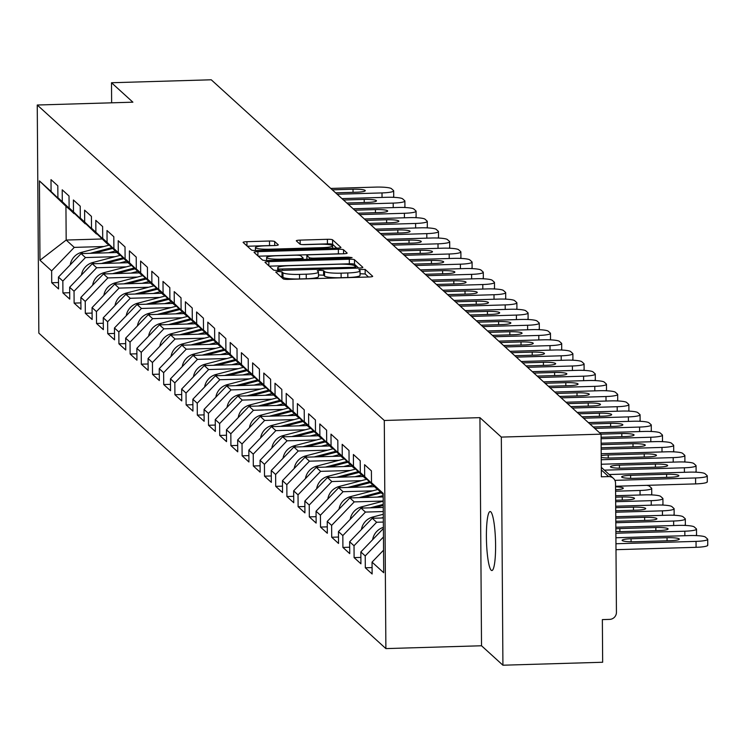 <?xml version="1.0" encoding="UTF-8"?>
<svg xmlns="http://www.w3.org/2000/svg" width="745" height="745" viewBox="0 0 745 745"><rect width="100%" height="100%" fill="white"/><g stroke="black" fill="none" stroke-linecap="round" stroke-linejoin="round"><path stroke-width="1.12" d="M278.369 271.525L275.734 272.065L283.221 278.872A4.526 0.652 -0.4 0 0 288.399 279.384L368.868 277A4.526 0.652 -0.4 0 0 372.686 276.33A4.526 0.652 -0.4 0 0 372.63 276.227L365.143 269.42L358.848 269.541L359.854 270.491A14.481 2.086 -0.4 0 1 360.031 270.808A14.481 2.086 -0.4 0 1 347.803 272.959L341.098 273.164A14.481 2.086 -0.4 0 1 324.541 271.534L323.572 270.649L319.95 270.295L317.277 270.77L318.283 271.72A14.481 2.086 -0.4 0 1 318.46 272.037A14.481 2.086 -0.4 0 1 306.232 274.188L299.527 274.393A14.481 2.086 -0.4 0 1 282.96 272.763L281.992 271.878L278.369 271.525M368.505 277.01L365.18 273.983L360.058 273.732M360.031 270.808L360.068 275.371A14.481 2.086 -0.4 0 1 347.84 277.522L341.135 277.717A14.481 2.086 -0.4 0 1 324.569 276.097L323.6 275.212L318.478 274.97M490.787 511.843A29.511 4.517 88.3 0 1 495.565 543.068A29.511 4.517 88.3 0 1 491.868 570.53A29.511 4.517 88.3 0 1 491.197 570.242A29.511 4.517 88.3 0 1 486.429 539.007A29.511 4.517 88.3 0 1 490.126 511.545A29.511 4.517 88.3 0 1 490.787 511.843M274.681 241.529A4.526 0.652 -0.4 0 0 269.504 241.017L246.93 241.687A4.526 0.652 -0.4 0 0 243.112 242.358A4.526 0.652 -0.4 0 0 243.159 242.46L251.475 250.013A4.526 0.652 -0.4 0 0 256.653 250.525L337.122 248.141A4.526 0.652 -0.4 0 0 340.94 247.47A4.526 0.652 -0.4 0 0 340.884 247.368L332.577 239.815A4.526 0.652 -0.4 0 0 327.4 239.303L300.133 240.113A4.526 0.652 -0.4 0 0 296.305 240.784A4.526 0.652 -0.4 0 0 296.361 240.886L299.918 244.118A4.526 0.652 -0.4 0 0 305.096 244.63L318.618 244.23A12.106 1.751 -0.4 0 1 332.615 245.859A12.106 1.751 -0.4 0 1 322.389 247.657L269.411 249.221A12.106 1.751 -0.4 0 1 255.423 247.591A12.106 1.751 -0.4 0 1 265.648 245.794L274.477 245.533A4.526 0.652 -0.4 0 0 278.295 244.863A4.526 0.652 -0.4 0 0 278.239 244.76L274.681 241.529L274.709 245.524M479.929 417.647L481.521 645.766L502.922 665.211L501.329 437.091L479.929 417.647L384.29 420.478L37.25 105.017L132.889 102.186L111.499 82.742L211.245 79.79L601.066 434.139L601.364 476.8L608.656 476.586L601.317 469.918M501.329 437.091L621.805 433.553A10.607 1.527 179.6 0 1 634.06 434.978A10.607 1.527 179.6 0 1 625.111 436.551L601.094 437.268M268.843 261.607A4.526 0.652 -0.4 0 0 265.024 262.277A4.526 0.652 -0.4 0 0 265.08 262.38L273.396 269.941A4.526 0.652 -0.4 0 0 278.565 270.444L359.034 268.06A4.526 0.652 -0.4 0 0 362.862 267.39A4.526 0.652 -0.4 0 0 362.806 267.287L354.49 259.735A4.526 0.652 -0.4 0 0 349.312 259.223L268.843 261.607L268.871 265.825M262.436 259.977L254.119 252.415A4.526 0.652 -0.4 0 1 254.064 252.322A4.526 0.652 -0.4 0 1 257.891 251.642L338.36 249.268A4.526 0.652 -0.4 0 1 343.529 249.771L347.086 253.011A4.526 0.652 -0.4 0 1 347.142 253.104A4.526 0.652 -0.4 0 1 343.324 253.784L310.693 254.743A4.526 0.652 -0.4 0 0 306.865 255.414A4.526 0.652 -0.4 0 0 306.921 255.516L309.287 257.668A4.526 0.652 -0.4 0 0 314.455 258.17L348.437 257.165L352.096 257.593L349.424 258.068L267.613 260.489A4.526 0.652 -0.4 0 1 262.436 259.977M384.29 420.478L385.882 648.597L38.842 333.136L37.25 105.017M58.501 282.532L51.722 282.737L58.548 288.939L58.464 277.075L81.075 253.589L116.816 252.527M51.722 282.737L51.638 270.873L39.979 260.266L39.42 180.886L51.088 191.484L51.005 179.629L57.821 185.822L57.905 197.686L62.282 201.672L62.207 189.807L69.024 196.01L69.108 207.864L73.485 211.85L73.401 199.986L80.227 206.188L80.302 218.052L84.688 222.029L84.604 210.165L91.421 216.367L91.505 228.231L95.882 232.207L95.798 220.343L102.624 226.545L102.708 238.409L107.084 242.386L107.001 230.531L113.817 236.724L113.901 248.588L118.287 252.574L118.204 240.71L125.02 246.912L125.104 258.766L129.481 262.752L129.397 250.888L136.223 257.09L136.307 268.954L140.684 272.931L140.6 261.067L147.417 267.269L147.501 279.133L151.878 283.109L151.803 271.245L158.62 277.447L158.704 289.311L163.081 293.288L162.997 281.433L169.813 287.626L169.897 299.49L174.283 303.476L174.2 291.612L181.016 297.814L181.1 309.669L185.477 313.654L185.393 301.79L192.219 307.992L192.303 319.856L196.68 323.833L196.596 311.969L203.413 318.171L203.497 330.035L207.883 334.011L207.799 322.147L214.616 328.349L214.7 340.214L219.077 344.19L218.993 332.335L225.819 338.528L225.903 350.392L230.28 354.378L230.196 342.514L237.012 348.716L237.096 360.571L241.473 364.556L241.389 352.692L248.215 358.894L248.299 370.759L252.676 374.735L252.592 362.871L259.409 369.073L259.493 380.937L263.879 384.914L263.795 373.049L270.612 379.252L270.696 391.116L275.073 395.092L274.989 383.237L281.815 389.43L281.899 401.294L286.276 405.28L286.192 393.416L293.008 399.609L293.092 411.473L297.478 415.459L297.395 403.594L304.211 409.797L304.295 421.651L308.672 425.637L308.588 413.773L315.414 419.975L315.489 431.839L319.875 435.816L319.791 423.952L326.608 430.154L326.692 442.018L331.069 445.994L330.985 434.139L337.811 440.332L337.895 452.196L342.272 456.182L342.188 444.318L349.005 450.511L349.088 462.375L353.475 466.361L353.391 454.497L360.208 460.699L360.291 472.553L364.668 476.539L364.584 464.675L371.41 470.877L371.494 482.741L383.154 493.339L383.712 572.728L372.044 562.121L383.554 550.173M372.081 567.588L365.311 567.783L372.128 573.985L372.044 562.121M365.311 567.783L365.227 555.928L360.85 551.943L383.405 528.512M360.887 557.409L354.108 557.605L360.925 563.807L360.85 551.943M354.108 557.605L354.024 545.74L349.647 541.764L372.258 518.278L383.33 517.952M349.684 547.221L342.905 547.426L349.731 553.628L349.647 541.764M342.905 547.426L342.83 535.562L338.444 531.585L361.055 508.099L383.256 507.438M338.481 537.043L331.711 537.247L338.528 543.45L338.444 531.585M331.711 537.247L331.627 525.383L327.251 521.407L349.861 497.921L383.181 496.934M327.288 526.864L320.508 527.069L327.334 533.262L327.251 521.407M320.508 527.069L320.424 515.205L316.048 511.219L338.658 487.733L374.4 486.681M316.085 516.685L309.315 516.881L316.131 523.083L316.048 511.219M309.315 516.881L309.231 505.026L304.845 501.04L327.465 477.554L363.206 476.502M304.882 506.507L298.112 506.702L304.928 512.905L304.845 501.04M298.112 506.702L298.028 494.838L293.651 490.862L316.262 467.376L352.003 466.314M293.688 496.319L286.909 496.524L293.735 502.726L293.651 490.862M286.909 496.524L286.825 484.66L282.448 480.683L305.059 457.197L340.8 456.136M282.485 486.14L275.715 486.345L282.532 492.547L282.448 480.683M275.715 486.345L275.631 474.481L271.255 470.505L293.865 447.019L329.607 445.957M271.292 475.962L264.512 476.167L271.329 482.36L271.255 470.505M264.512 476.167L264.428 464.303L260.052 460.317L282.662 436.831L318.404 435.778M260.089 465.783L253.309 465.979L260.135 472.181L260.052 460.317M253.309 465.979L253.235 454.124L248.849 450.138L271.469 426.652L307.21 425.6M248.886 455.605L242.116 455.8L248.932 462.002L248.849 450.138M242.116 455.8L242.032 443.936L237.655 439.96L260.266 416.474L296.007 415.412M237.692 445.426L230.913 445.622L237.739 451.824L237.655 439.96M230.913 445.622L230.829 433.758L226.452 429.781L249.063 406.295L284.804 405.233M226.489 435.238L219.719 435.443L226.536 441.645L226.452 429.781M219.719 435.443L219.635 423.579L215.249 419.603L237.869 396.117L273.611 395.055M215.286 425.06L208.516 425.265L215.333 431.457L215.249 419.603M208.516 425.265L208.432 413.401L204.055 409.415L226.666 385.929L262.408 384.876M204.093 414.881L197.313 415.077L204.139 421.279L204.055 409.415M197.313 415.077L197.229 403.222L192.853 399.236L215.463 375.75L251.205 374.698M192.89 404.703L186.12 404.898L192.936 411.1L192.853 399.236M186.12 404.898L186.036 393.034L181.659 389.058L204.27 365.572L240.011 364.51M181.696 394.524L174.917 394.72L181.733 400.922L181.659 389.058M174.917 394.72L174.833 382.856L170.456 378.879L193.067 355.393L228.808 354.331M170.493 384.336L163.714 384.541L170.54 390.743L170.456 378.879M163.714 384.541L163.639 372.677L159.253 368.701L181.873 345.214L217.615 344.153M159.29 374.158L152.52 374.363L159.337 380.555L159.253 368.701M152.52 374.363L152.436 362.498L148.059 358.513L170.67 335.026L206.412 333.974M148.097 363.979L141.317 364.175L148.143 370.377L148.059 358.513M141.317 364.175L141.233 352.32L136.857 348.334L159.467 324.848L195.209 323.796M136.894 353.8L130.124 353.996L136.94 360.198L136.857 348.334M130.124 353.996L130.04 342.132L125.654 338.156L148.274 314.669L184.015 313.608M125.7 343.622L118.921 343.817L125.737 350.02L125.654 338.156M118.921 343.817L118.837 331.953L114.46 327.977L137.071 304.491L172.812 303.429M114.497 333.434L107.718 333.639L114.544 339.841L114.46 327.977M107.718 333.639L107.634 321.775L103.257 317.798L125.868 294.312L161.609 293.251M103.294 323.255L96.524 323.46L103.341 329.653L103.257 317.798M96.524 323.46L96.44 311.596L92.063 307.611L114.674 284.124L150.416 283.072M92.101 313.077L85.321 313.282L92.138 319.475L92.063 307.611M85.321 313.282L85.237 301.418L80.86 297.432L103.471 273.946L139.213 272.894M80.898 302.898L74.118 303.094L80.944 309.296L80.86 297.432M74.118 303.094L74.044 291.239L69.657 287.253L92.278 263.767L128.019 262.715M69.695 292.72L62.925 292.915L69.741 299.118L69.657 287.253M62.925 292.915L62.841 281.051L58.464 277.075M85.6 223.798L57.905 197.686M81.075 253.589L85.452 257.565L115.056 256.69M85.219 223.807L62.282 201.672M62.841 281.051L85.452 257.565M96.803 233.977L69.108 207.864M92.278 263.767L96.654 267.753L126.25 266.868M96.412 233.986L73.485 211.85M74.044 291.239L96.654 267.753M108.006 244.155L80.302 218.052M103.471 273.946L107.848 277.932L137.452 277.056M107.615 244.164L84.688 222.029M85.237 301.418L107.848 277.932M119.2 254.334L91.505 228.231M114.674 284.124L119.051 288.11L148.646 287.235M118.818 254.352L95.882 232.207M96.44 311.596L119.051 288.11M130.403 264.512L102.708 238.409M125.868 294.312L130.254 298.289L159.849 297.413M130.012 264.531L107.084 242.386M107.634 321.775L130.254 298.289M141.597 274.7L113.901 248.588M137.071 304.491L141.448 308.467L171.052 307.592M141.215 274.709L118.287 252.574M118.837 331.953L141.448 308.467M152.8 284.879L125.104 258.766M148.274 314.669L152.65 318.655L182.246 317.77M152.418 284.888L129.481 262.752M130.04 342.132L152.65 318.655M164.002 295.057L136.307 268.954M159.467 324.848L163.853 328.834L193.449 327.958M163.611 295.067L140.684 272.931M141.233 352.32L163.853 328.834M175.196 305.236L147.501 279.133M170.67 335.026L175.047 339.012L204.651 338.137M174.814 305.245L151.878 283.109M152.436 362.498L175.047 339.012M186.399 315.414L158.704 289.311M181.873 345.214L186.25 349.191L215.845 348.315M186.008 315.433L163.081 293.288M163.639 372.677L186.25 349.191M197.602 325.602L169.897 299.49M193.067 355.393L197.444 359.369L227.048 358.494M197.211 325.612L174.283 303.476M174.833 382.856L197.444 359.369M208.796 335.781L181.1 309.669M204.27 365.572L208.647 369.548L238.242 368.673M208.414 335.79L185.477 313.654M186.036 393.034L208.647 369.548M219.999 345.959L192.303 319.856M215.463 375.75L219.85 379.736L249.445 378.86M219.607 345.969L196.68 323.833M197.229 403.222L219.85 379.736M231.192 356.138L203.497 330.035M226.666 385.929L231.043 389.914L260.648 389.039M230.81 356.147L207.883 334.011M208.432 413.401L231.043 389.914M242.395 366.317L214.7 340.214M237.869 396.117L242.246 400.093L271.841 399.218M242.013 366.335L219.077 344.19M219.635 423.579L242.246 400.093M253.598 376.504L225.903 350.392M249.063 406.295L253.449 410.272L283.044 409.396M253.207 376.514L230.28 354.378M230.829 433.758L253.449 410.272M264.792 386.683L237.096 360.571M260.266 416.474L264.643 420.45L294.247 419.575M264.41 386.692L241.473 364.556M242.032 443.936L264.643 420.45M275.995 396.862L248.299 370.759M271.469 426.652L275.846 430.638L305.441 429.763M275.603 396.871L252.676 374.735M253.235 454.124L275.846 430.638M287.197 407.04L259.493 380.937M282.662 436.831L287.039 440.817L316.644 439.941M286.806 407.049L263.879 384.914M264.428 464.303L287.039 440.817M298.391 417.219L270.696 391.116M293.865 447.019L298.242 450.995L327.837 450.12M298.009 417.237L275.073 395.092M275.631 474.481L298.242 450.995M309.594 427.406L281.899 401.294M305.059 457.197L309.445 461.174L339.04 460.298M309.203 427.416L286.276 405.28M286.825 484.66L309.445 461.174M320.788 437.585L293.092 411.473M316.262 467.376L320.639 471.352L350.243 470.477M320.406 437.594L297.478 415.459M298.028 494.838L320.639 471.352M331.991 447.764L304.295 421.651M327.465 477.554L331.842 481.54L361.437 480.665M331.609 447.773L308.672 425.637M309.231 505.026L331.842 481.54M343.194 457.942L315.489 431.839M338.658 487.733L343.045 491.719L372.64 490.843M342.802 457.952L319.875 435.816M320.424 515.205L343.045 491.719M354.387 468.121L326.692 442.018M349.861 497.921L354.238 501.897L383.209 501.04M354.005 468.139L331.069 445.994M331.627 525.383L354.238 501.897M365.59 478.309L337.895 452.196M361.055 508.099L365.441 512.076L383.284 511.545M365.199 478.318L342.272 456.182M342.83 535.562L365.441 512.076M376.793 488.487L349.088 462.375M372.258 518.278L376.635 522.254L383.358 522.059M376.402 488.496L353.475 466.361M354.024 545.74L376.635 522.254M383.163 494.643L360.291 472.553M383.163 494.391L364.668 476.539M365.227 555.928L383.461 536.987M502.922 665.211L602.658 662.258L602.36 619.607L609.652 619.384A6.919 6.761 132.3 0 0 616.432 612.343L615.538 483.226A6.919 6.761 132.3 0 0 608.656 476.586M383.163 494.01L371.494 482.741M111.499 82.742L111.638 102.81M481.521 645.766L385.882 648.597M74.407 213.619L65.942 206.281L66.175 240.048L74.258 247.387L103.853 246.511M101.99 238.987L66.175 240.048L39.979 260.266M74.016 213.629L51.088 191.484M65.942 206.281L39.42 180.886M51.638 270.873L74.258 247.387M280.185 276.106L282.998 277.326A14.481 2.086 -0.4 0 0 299.555 278.956L299.527 274.393M318.46 272.037L318.488 276.6A14.481 2.086 -0.4 0 1 306.26 278.751L299.555 278.956M358.68 268.079L354.518 264.298A4.526 0.652 -0.4 0 0 349.349 263.786L269.234 266.161M278.881 269.047L353.13 267.315L355.812 266.84L354.75 265.844A14.481 2.086 -0.4 0 0 338.183 264.214L289.907 265.648A14.481 2.086 -0.4 0 0 277.68 267.8A14.481 2.086 -0.4 0 0 277.857 268.116L278.881 269.047L278.891 270.435M258.282 256.196L338.388 253.831L338.36 249.268M340.856 253.849A4.526 0.652 -0.4 0 0 338.388 253.831M276.823 255.749A12.106 1.751 -0.4 0 0 266.608 257.546A12.106 1.751 -0.4 0 0 280.595 259.176L299.257 258.627A4.526 0.652 -0.4 0 0 303.085 257.947A4.526 0.652 -0.4 0 0 303.029 257.854L300.663 255.703A4.526 0.652 -0.4 0 0 295.486 255.2L276.823 255.749M336.759 248.15L332.605 244.379A4.526 0.652 -0.4 0 0 327.428 243.866L302.628 244.602M272 245.608A4.526 0.652 -0.4 0 0 269.541 245.58L247.321 246.241M634.368 541.755L670.351 540.693A10.607 1.527 -0.4 0 0 679.3 539.119A10.607 1.527 -0.4 0 0 667.045 537.694L631.062 538.756A10.607 1.527 -0.4 0 0 622.112 540.33A10.607 1.527 -0.4 0 0 634.368 541.755M615.957 543.748L696.035 541.382A13.829 1.993 -0.4 0 0 707.713 539.324A13.829 1.993 -0.4 0 0 707.536 539.017L705.459 537.126A13.829 1.993 -0.4 0 0 689.637 535.571L615.91 537.76M615.994 549.68L696.072 547.314L696.035 541.382M707.582 544.949A13.829 1.993 179.6 0 1 707.75 545.256A13.829 1.993 179.6 0 1 696.072 547.314M707.135 481.531A13.829 1.993 179.6 0 1 707.303 481.838A13.829 1.993 179.6 0 1 695.625 483.896L695.588 477.964L614.876 480.357M615.556 486.261L695.625 483.896M609.187 474.528L689.2 472.153A13.829 1.993 -0.4 0 1 705.012 473.708L707.098 475.599A13.829 1.993 -0.4 0 1 707.266 475.915L707.303 481.838M669.904 477.275L633.93 478.337A10.607 1.527 179.6 0 1 621.665 476.912A10.607 1.527 179.6 0 1 630.624 475.338L666.607 474.276A10.607 1.527 179.6 0 1 678.863 475.701A10.607 1.527 179.6 0 1 669.904 477.275M695.588 477.964A13.829 1.993 -0.4 0 0 707.266 475.915M615.873 531.409A10.607 1.527 -0.4 0 0 623.165 531.576L659.148 530.514A10.607 1.527 -0.4 0 0 668.107 528.941A10.607 1.527 -0.4 0 0 655.842 527.516L619.868 528.577A10.607 1.527 -0.4 0 0 615.854 528.82M615.882 533.243L684.832 531.204A13.829 1.993 -0.4 0 0 696.51 529.146A13.829 1.993 -0.4 0 0 696.342 528.838L694.256 526.948A13.829 1.993 -0.4 0 0 678.444 525.393L615.845 527.246M372.63 539.706A15.217 14.872 -47.7 0 1 383.396 527.358M696.379 534.77A13.829 1.993 179.6 0 1 696.547 535.078A13.829 1.993 179.6 0 1 696.072 535.608M615.798 521.286L647.945 520.336A10.607 1.527 -0.4 0 0 656.904 518.762A10.607 1.527 -0.4 0 0 644.649 517.328L615.78 518.185M615.808 522.729L673.629 521.025A13.829 1.993 -0.4 0 0 685.307 518.967A13.829 1.993 -0.4 0 0 685.139 518.66L683.063 516.769A13.829 1.993 -0.4 0 0 667.241 515.214L615.77 516.741M361.427 529.527A15.217 14.872 -47.7 0 1 372.789 517.011L383.303 514.264M381.356 518.008L383.321 517.496M685.186 524.592A13.829 1.993 179.6 0 1 685.353 524.899A13.829 1.993 179.6 0 1 684.879 525.421M374.512 507.699L383.237 505.417M615.724 510.772L636.751 510.148A10.607 1.527 -0.4 0 0 645.701 508.574A10.607 1.527 -0.4 0 0 633.446 507.149L615.705 507.68M615.733 512.225L662.435 510.837A13.829 1.993 -0.4 0 0 674.113 508.788A13.829 1.993 -0.4 0 0 673.946 508.481L671.86 506.591A13.829 1.993 -0.4 0 0 656.047 505.036L615.696 506.228M350.224 519.349A15.217 14.872 -47.7 0 1 361.586 506.833L383.209 501.189M370.153 507.829L383.237 504.412M673.983 514.413A13.829 1.993 179.6 0 1 674.15 514.721A13.829 1.993 179.6 0 1 673.676 515.242M363.309 497.52L381.282 492.827M377.277 497.101L383.172 495.565M615.649 500.268L625.549 499.969A10.607 1.527 -0.4 0 0 634.507 498.396A10.607 1.527 -0.4 0 0 622.252 496.971L615.631 497.166M615.659 501.711L651.232 500.659A13.829 1.993 -0.4 0 0 662.91 498.61A13.829 1.993 -0.4 0 0 662.743 498.303L660.657 496.403A13.829 1.993 -0.4 0 0 644.844 494.857L615.621 495.714M339.031 509.17A15.217 14.872 -47.7 0 1 350.383 496.654L377.827 489.484M358.96 497.651L380.462 492.035M662.78 504.225A13.829 1.993 179.6 0 1 662.957 504.542A13.829 1.993 179.6 0 1 662.473 505.063M352.115 487.342L370.088 482.648M366.084 486.923L372.761 485.181M615.575 489.744A10.607 1.527 -0.4 0 0 623.304 488.217A10.607 1.527 -0.4 0 0 615.556 486.802M615.584 491.206L640.029 490.48A13.829 1.993 -0.4 0 0 651.707 488.422A13.829 1.993 -0.4 0 0 651.54 488.115L649.463 486.224A13.829 1.993 -0.4 0 0 646.781 485.34M327.828 498.982A15.217 14.872 -47.7 0 1 339.189 486.466L366.624 479.305M347.757 487.463L369.269 481.847M651.586 494.047A13.829 1.993 179.6 0 1 651.754 494.354A13.829 1.993 179.6 0 1 651.279 494.885M695.942 471.352A13.829 1.993 179.6 0 1 696.109 471.66A13.829 1.993 179.6 0 1 695.634 472.19M684.422 472.302L684.385 467.786L604.381 470.151M601.28 464.247L677.997 461.974A13.829 1.993 -0.4 0 1 693.818 463.53L695.895 465.42A13.829 1.993 -0.4 0 1 696.063 465.727L696.109 471.66M658.71 467.096L622.727 468.158A10.607 1.527 179.6 0 1 610.472 466.733A10.607 1.527 179.6 0 1 619.421 465.159L655.404 464.098A10.607 1.527 179.6 0 1 667.66 465.523A10.607 1.527 179.6 0 1 658.71 467.096M684.385 467.786A13.829 1.993 -0.4 0 0 696.063 465.727M684.739 461.174A13.829 1.993 179.6 0 1 684.906 461.481A13.829 1.993 179.6 0 1 684.432 462.002M673.219 462.114L673.191 457.607L601.243 459.73M601.206 453.733L666.803 451.796A13.829 1.993 -0.4 0 1 682.616 453.351L684.702 455.242A13.829 1.993 -0.4 0 1 684.869 455.549L684.906 461.481M601.215 455.651A10.607 1.527 179.6 0 1 608.227 454.981L644.202 453.91A10.607 1.527 179.6 0 1 656.457 455.344A10.607 1.527 179.6 0 1 647.507 456.918L611.524 457.979A10.607 1.527 179.6 0 1 601.234 457.421M673.191 457.607A13.829 1.993 -0.4 0 0 684.869 455.549M673.536 450.995A13.829 1.993 179.6 0 1 673.713 451.302A13.829 1.993 179.6 0 1 673.229 451.824M662.016 451.936L661.988 447.428L601.178 449.226M601.131 443.228L655.6 441.617A13.829 1.993 -0.4 0 1 671.413 443.173L673.499 445.063A13.829 1.993 -0.4 0 1 673.666 445.37L673.713 451.302M601.14 444.672L633.008 443.731A10.607 1.527 179.6 0 1 645.263 445.156A10.607 1.527 179.6 0 1 636.304 446.739L601.168 447.773M661.988 447.428A13.829 1.993 -0.4 0 0 673.666 445.37M662.342 440.817A13.829 1.993 179.6 0 1 662.51 441.124A13.829 1.993 179.6 0 1 662.035 441.645M650.823 441.757L650.785 437.24L601.103 438.712M599.548 432.761L644.397 431.439A13.829 1.993 -0.4 0 1 660.219 432.985L662.296 434.884A13.829 1.993 -0.4 0 1 662.473 435.192L662.51 441.124M650.785 437.24A13.829 1.993 -0.4 0 0 662.473 435.192M651.139 430.629A13.829 1.993 179.6 0 1 651.307 430.936A13.829 1.993 179.6 0 1 650.832 431.467M639.62 431.579L639.592 427.062L594.743 428.394M588.354 422.583L633.203 421.251A13.829 1.993 -0.4 0 1 649.016 422.806L651.102 424.697A13.829 1.993 -0.4 0 1 651.27 425.013L651.307 430.936M589.891 423.989L610.602 423.374A10.607 1.527 179.6 0 1 622.857 424.799A10.607 1.527 179.6 0 1 613.908 426.373L593.197 426.987M639.592 427.062A13.829 1.993 -0.4 0 0 651.27 425.013M340.912 477.154L358.885 472.46M354.881 476.744L361.558 475.003M316.625 488.804A15.217 14.872 -47.7 0 1 327.986 476.288L355.43 469.127M336.554 477.284L358.066 471.669M639.946 420.45A13.829 1.993 179.6 0 1 640.113 420.757A13.829 1.993 179.6 0 1 639.629 421.288M628.426 421.4L628.389 416.883L583.54 418.206M577.152 412.404L622 411.072A13.829 1.993 -0.4 0 1 637.822 412.628L639.899 414.518A13.829 1.993 -0.4 0 1 640.067 414.825L640.113 420.757M578.697 413.801L599.408 413.196A10.607 1.527 179.6 0 1 611.664 414.62A10.607 1.527 179.6 0 1 602.705 416.194L581.994 416.809M628.389 416.883A13.829 1.993 -0.4 0 0 640.067 414.825M329.709 466.975L347.692 462.282M343.687 466.566L350.355 464.824M305.431 478.625A15.217 14.872 -47.7 0 1 316.793 466.109L344.227 458.948M325.36 467.106L346.863 461.49M628.743 410.272A13.829 1.993 179.6 0 1 628.91 410.579A13.829 1.993 179.6 0 1 628.435 411.1M617.223 411.212L617.195 406.705L572.346 408.027M565.949 402.226L610.798 400.894A13.829 1.993 -0.4 0 1 626.62 402.449L628.706 404.339A13.829 1.993 -0.4 0 1 628.873 404.647L628.91 410.579M567.494 403.622L588.205 403.008A10.607 1.527 179.6 0 1 600.461 404.442A10.607 1.527 179.6 0 1 591.511 406.016L570.8 406.63M617.195 406.705A13.829 1.993 -0.4 0 0 628.873 404.647M318.515 456.797L336.489 452.103M332.484 456.387L339.161 454.646M294.228 468.447A15.217 14.872 -47.7 0 1 305.59 455.931L333.034 448.769M314.157 456.927L335.669 451.312M617.54 400.093A13.829 1.993 179.6 0 1 617.707 400.4A13.829 1.993 179.6 0 1 617.232 400.922M606.02 401.034L605.992 396.526L561.143 397.849M554.755 392.038L599.604 390.715A13.829 1.993 -0.4 0 1 615.417 392.27L617.503 394.161A13.829 1.993 -0.4 0 1 617.67 394.468L617.707 400.4M556.301 393.444L577.012 392.829A10.607 1.527 179.6 0 1 589.267 394.254A10.607 1.527 179.6 0 1 580.308 395.837L559.597 396.442M605.992 396.526A13.829 1.993 -0.4 0 0 617.67 394.468M307.312 446.618L325.286 441.925M321.281 446.199L327.958 444.458M283.035 458.268A15.217 14.872 -47.7 0 1 294.387 445.752L321.831 438.582M302.954 446.749L324.466 441.133M606.346 389.914A13.829 1.993 179.6 0 1 606.514 390.222A13.829 1.993 179.6 0 1 606.039 390.743M594.827 390.855L594.789 386.338L549.94 387.67M543.552 381.859L588.401 380.537A13.829 1.993 -0.4 0 1 604.223 382.083L606.3 383.982A13.829 1.993 -0.4 0 1 606.467 384.29L606.514 390.222M545.098 383.265L565.809 382.651A10.607 1.527 179.6 0 1 578.064 384.075A10.607 1.527 179.6 0 1 569.115 385.649L548.404 386.264M594.789 386.338A13.829 1.993 -0.4 0 0 606.467 384.29M296.11 436.44L314.092 431.746M310.088 436.021L316.755 434.279M271.832 448.08A15.217 14.872 -47.7 0 1 283.193 435.564L310.628 428.403M291.761 436.561L313.263 430.955M595.143 379.726A13.829 1.993 179.6 0 1 595.311 380.034A13.829 1.993 179.6 0 1 594.836 380.565M583.624 380.676L583.596 376.16L538.747 377.492M532.358 371.68L577.207 370.349A13.829 1.993 -0.4 0 1 593.02 371.904L595.106 373.804A13.829 1.993 -0.4 0 1 595.274 374.111L595.311 380.034M533.895 373.087L554.606 372.472A10.607 1.527 179.6 0 1 566.861 373.897A10.607 1.527 179.6 0 1 557.912 375.471L537.201 376.085M583.596 376.16A13.829 1.993 -0.4 0 0 595.274 374.111M284.916 426.252L302.889 421.568M298.885 425.842L305.562 424.101M260.629 437.902A15.217 14.872 -47.7 0 1 271.99 425.386L299.434 418.224M280.558 426.382L302.07 420.767M583.94 369.548A13.829 1.993 179.6 0 1 584.117 369.855A13.829 1.993 179.6 0 1 583.633 370.386M572.421 370.498L572.393 365.981L527.544 367.304M521.155 361.502L566.004 360.17A13.829 1.993 -0.4 0 1 581.817 361.725L583.903 363.616A13.829 1.993 -0.4 0 1 584.071 363.923L584.117 369.855M522.701 362.899L543.412 362.294A10.607 1.527 179.6 0 1 555.668 363.718A10.607 1.527 179.6 0 1 546.709 365.292L525.998 365.907M572.393 365.981A13.829 1.993 -0.4 0 0 584.071 363.923M273.713 416.073L291.686 411.38M287.682 415.663L294.359 413.922M249.435 427.723A15.217 14.872 -47.7 0 1 260.787 415.207L288.231 408.046M269.364 416.204L290.867 410.588M572.747 359.369A13.829 1.993 179.6 0 1 572.914 359.677A13.829 1.993 179.6 0 1 572.439 360.198M561.227 360.31L561.19 355.803L516.341 357.125M509.953 351.323L554.802 349.992A13.829 1.993 -0.4 0 1 570.623 351.547L572.7 353.437A13.829 1.993 -0.4 0 1 572.877 353.745L572.914 359.677M511.498 352.72L532.209 352.106A10.607 1.527 179.6 0 1 544.465 353.54A10.607 1.527 179.6 0 1 535.515 355.114L514.804 355.728M561.19 355.803A13.829 1.993 -0.4 0 0 572.877 353.745M262.519 405.895L280.493 401.201M276.488 405.485L283.165 403.743M238.232 417.545A15.217 14.872 -47.7 0 1 249.594 405.029L277.028 397.867M258.161 406.025L279.673 400.41M561.544 349.191A13.829 1.993 179.6 0 1 561.711 349.498A13.829 1.993 179.6 0 1 561.236 350.02M550.024 350.131L549.996 345.624L505.147 346.947M498.759 341.135L543.608 339.813A13.829 1.993 -0.4 0 1 559.421 341.368L561.507 343.259A13.829 1.993 -0.4 0 1 561.674 343.566L561.711 349.498M500.295 342.542L521.006 341.927A10.607 1.527 179.6 0 1 533.262 343.361A10.607 1.527 179.6 0 1 524.312 344.935L503.601 345.54M549.996 345.624A13.829 1.993 -0.4 0 0 561.674 343.566M251.316 395.716L269.29 391.023M265.285 395.297L271.962 393.556M227.029 407.366A15.217 14.872 -47.7 0 1 238.391 394.85L265.835 387.679M246.958 395.846L268.47 390.231M550.35 339.012A13.829 1.993 179.6 0 1 550.518 339.32A13.829 1.993 179.6 0 1 550.043 339.841M538.831 339.953L538.793 335.436L493.944 336.768M487.556 330.957L532.405 329.635A13.829 1.993 -0.4 0 1 548.227 331.19L550.304 333.08A13.829 1.993 -0.4 0 1 550.471 333.387L550.518 339.32M489.102 332.363L509.813 331.749A10.607 1.527 179.6 0 1 522.068 333.173A10.607 1.527 179.6 0 1 513.109 334.747L492.398 335.362M538.793 335.436A13.829 1.993 -0.4 0 0 550.471 333.387M240.113 385.538L258.096 380.844M254.092 385.118L260.759 383.377M215.836 397.187A15.217 14.872 -47.7 0 1 227.197 384.662L254.632 377.501M235.765 385.668L257.267 380.052M539.147 328.824A13.829 1.993 179.6 0 1 539.315 329.141A13.829 1.993 179.6 0 1 538.84 329.663M527.628 329.774L527.6 325.258L482.751 326.589M476.362 320.778L521.211 319.456A13.829 1.993 -0.4 0 1 537.024 321.002L539.11 322.902A13.829 1.993 -0.4 0 1 539.278 323.209L539.315 329.141M477.899 322.185L498.61 321.57A10.607 1.527 179.6 0 1 510.865 322.995A10.607 1.527 179.6 0 1 501.916 324.569L481.205 325.183M527.6 325.258A13.829 1.993 -0.4 0 0 539.278 323.209M228.92 375.35L246.893 370.665M242.889 374.94L249.566 373.198M204.633 387A15.217 14.872 -47.7 0 1 215.994 374.484L243.438 367.322M224.562 375.48L246.074 369.865M527.944 318.646A13.829 1.993 179.6 0 1 528.112 318.953A13.829 1.993 179.6 0 1 527.637 319.484M516.425 319.596L516.397 315.079L471.548 316.411M465.159 310.6L510.008 309.268A13.829 1.993 -0.4 0 1 525.821 310.823L527.907 312.714A13.829 1.993 -0.4 0 1 528.075 313.021L528.112 318.953M466.705 312.006L487.416 311.391A10.607 1.527 179.6 0 1 499.671 312.816A10.607 1.527 179.6 0 1 490.713 314.39L470.002 315.005M516.397 315.079A13.829 1.993 -0.4 0 0 528.075 313.021M217.717 365.171L235.69 360.478M231.686 364.761L238.363 363.02M193.439 376.821A15.217 14.872 -47.7 0 1 204.791 364.305L232.235 357.144M213.359 365.301L234.871 359.686M516.751 308.467A13.829 1.993 179.6 0 1 516.918 308.775A13.829 1.993 179.6 0 1 516.443 309.305M505.231 309.417L505.194 304.901L460.345 306.223M453.956 300.421L498.805 299.09A13.829 1.993 -0.4 0 1 514.627 300.645L516.704 302.535A13.829 1.993 -0.4 0 1 516.872 302.842L516.918 308.775M455.502 301.818L476.213 301.213A10.607 1.527 179.6 0 1 488.469 302.638A10.607 1.527 179.6 0 1 479.519 304.211L458.808 304.826M505.194 304.901A13.829 1.993 -0.4 0 0 516.872 302.842M206.514 354.993L224.496 350.299M220.492 354.583L227.16 352.841M182.236 366.642A15.217 14.872 -47.7 0 1 193.598 354.126L221.032 346.965M202.165 355.123L223.668 349.507M505.548 298.289A13.829 1.993 179.6 0 1 505.715 298.596A13.829 1.993 179.6 0 1 505.24 299.118M494.028 299.229L494 294.722L449.151 296.044M442.763 290.233L487.612 288.911A13.829 1.993 -0.4 0 1 503.424 290.466L505.51 292.357A13.829 1.993 -0.4 0 1 505.678 292.664L505.715 298.596M444.299 291.64L465.01 291.025A10.607 1.527 179.6 0 1 477.266 292.459A10.607 1.527 179.6 0 1 468.316 294.033L447.605 294.638M494 294.722A13.829 1.993 -0.4 0 0 505.678 292.664M195.32 344.814L213.293 340.12M209.289 344.395L215.966 342.653M171.033 356.464A15.217 14.872 -47.7 0 1 182.395 343.948L209.839 336.777M190.962 344.944L212.474 339.329M494.354 288.11A13.829 1.993 179.6 0 1 494.522 288.417A13.829 1.993 179.6 0 1 494.037 288.939M482.835 289.051L482.797 284.534L437.948 285.866M431.56 280.055L476.409 278.732A13.829 1.993 -0.4 0 1 492.221 280.288L494.307 282.178A13.829 1.993 -0.4 0 1 494.475 282.485L494.522 288.417M433.106 281.461L453.817 280.846A10.607 1.527 179.6 0 1 466.072 282.271A10.607 1.527 179.6 0 1 457.113 283.845L436.402 284.46M482.797 284.534A13.829 1.993 -0.4 0 0 494.475 282.485M184.117 334.635L202.091 329.942M198.086 334.216L204.763 332.475M159.84 346.285A15.217 14.872 -47.7 0 1 171.192 333.76L198.636 326.599M179.768 334.766L201.271 329.15M483.151 277.922A13.829 1.993 179.6 0 1 483.319 278.239A13.829 1.993 179.6 0 1 482.844 278.76M471.632 278.872L471.594 274.356L426.745 275.687M420.357 269.876L465.206 268.554A13.829 1.993 -0.4 0 1 481.028 270.1L483.105 272A13.829 1.993 -0.4 0 1 483.282 272.307L483.319 278.239M421.903 271.282L442.614 270.668A10.607 1.527 179.6 0 1 454.869 272.093A10.607 1.527 179.6 0 1 445.92 273.666L425.209 274.281M471.594 274.356A13.829 1.993 -0.4 0 0 483.282 272.307M172.924 324.457L190.897 319.763M186.893 324.038L193.57 322.296M148.637 336.097A15.217 14.872 -47.7 0 1 159.998 323.581L187.433 316.42M168.566 324.578L190.077 318.962M471.948 267.744A13.829 1.993 179.6 0 1 472.116 268.051A13.829 1.993 179.6 0 1 471.641 268.582M460.429 268.694L460.401 264.177L415.552 265.509M409.163 259.698L454.012 258.366A13.829 1.993 -0.4 0 1 469.825 259.921L471.911 261.812A13.829 1.993 -0.4 0 1 472.079 262.119L472.116 268.051M410.709 261.104L431.411 260.489A10.607 1.527 179.6 0 1 443.675 261.914A10.607 1.527 179.6 0 1 434.717 263.488L414.006 264.103M460.401 264.177A13.829 1.993 -0.4 0 0 472.079 262.119M161.721 314.269L179.694 309.575M175.69 313.859L182.367 312.118M137.434 325.919A15.217 14.872 -47.7 0 1 148.795 313.403L176.239 306.242M157.363 314.399L178.875 308.784M460.755 257.565A13.829 1.993 179.6 0 1 460.922 257.872A13.829 1.993 179.6 0 1 460.447 258.403M449.235 258.515L449.198 253.998L404.349 255.321M397.96 249.519L442.809 248.187A13.829 1.993 -0.4 0 1 458.631 249.743L460.708 251.633A13.829 1.993 -0.4 0 1 460.876 251.94L460.922 257.872M399.506 250.916L420.217 250.311A10.607 1.527 179.6 0 1 432.472 251.736A10.607 1.527 179.6 0 1 423.514 253.309L402.812 253.924M449.198 253.998A13.829 1.993 -0.4 0 0 460.876 251.94M150.518 304.09L168.5 299.397M164.496 303.681L171.164 301.939M126.24 315.74A15.217 14.872 -47.7 0 1 137.601 303.224L165.036 296.063M146.169 304.221L167.672 298.605M449.552 247.387A13.829 1.993 179.6 0 1 449.719 247.694A13.829 1.993 179.6 0 1 449.244 248.215M438.032 248.327L438.004 243.82L393.155 245.142M386.767 239.331L431.616 238.009A13.829 1.993 -0.4 0 1 447.428 239.564L449.514 241.454A13.829 1.993 -0.4 0 1 449.682 241.762L449.719 247.694M388.303 240.737L409.014 240.123A10.607 1.527 179.6 0 1 421.27 241.557A10.607 1.527 179.6 0 1 412.32 243.131L391.609 243.745M438.004 243.82A13.829 1.993 -0.4 0 0 449.682 241.762M139.324 293.912L157.297 289.218M153.293 293.502L159.97 291.751M115.037 305.562A15.217 14.872 -47.7 0 1 126.399 293.046L153.843 285.875M134.966 294.042L156.478 288.427M438.349 237.208A13.829 1.993 179.6 0 1 438.526 237.515A13.829 1.993 179.6 0 1 438.041 238.037M426.829 238.149L426.801 233.632L381.952 234.964M375.564 229.153L420.413 227.83A13.829 1.993 -0.4 0 1 436.225 229.386L438.311 231.276A13.829 1.993 -0.4 0 1 438.479 231.583L438.526 237.515M377.11 230.559L397.821 229.944A10.607 1.527 179.6 0 1 410.076 231.369A10.607 1.527 179.6 0 1 401.117 232.943L380.406 233.558M426.801 233.632A13.829 1.993 -0.4 0 0 438.479 231.583M128.121 283.733L146.095 279.04M142.09 283.314L148.767 281.573M103.844 295.383A15.217 14.872 -47.7 0 1 115.196 282.858L142.64 275.697M123.763 283.864L145.275 278.248M427.155 227.029A13.829 1.993 179.6 0 1 427.323 227.337A13.829 1.993 179.6 0 1 426.848 227.858M415.635 227.97L415.598 223.453L370.749 224.785M364.361 218.974L409.21 217.652A13.829 1.993 -0.4 0 1 425.032 219.198L427.108 221.097A13.829 1.993 -0.4 0 1 427.276 221.405L427.323 227.337M365.907 220.38L386.618 219.766A10.607 1.527 179.6 0 1 398.873 221.191A10.607 1.527 179.6 0 1 389.924 222.764L369.213 223.379M415.598 223.453A13.829 1.993 -0.4 0 0 427.276 221.405M116.918 273.555L134.901 268.861M130.897 273.136L137.564 271.394M92.641 285.195A15.217 14.872 -47.7 0 1 104.002 272.679L131.437 265.518M112.57 273.676L134.072 268.06M415.952 216.842A13.829 1.993 179.6 0 1 416.12 217.149A13.829 1.993 179.6 0 1 415.645 217.68M404.433 217.791L404.405 213.275L359.556 214.607M353.167 208.796L398.016 207.464A13.829 1.993 -0.4 0 1 413.829 209.019L415.915 210.91A13.829 1.993 -0.4 0 1 416.083 211.217L416.12 217.149M354.704 210.202L375.415 209.587A10.607 1.527 179.6 0 1 387.67 211.012A10.607 1.527 179.6 0 1 378.721 212.586L358.01 213.2M404.405 213.275A13.829 1.993 -0.4 0 0 416.083 211.217M105.725 263.367L123.698 258.673M119.694 262.957L126.371 261.216M81.438 275.017A15.217 14.872 -47.7 0 1 92.799 262.501L120.243 255.339M101.367 263.497L122.878 257.882M404.758 206.663A13.829 1.993 179.6 0 1 404.926 206.97A13.829 1.993 179.6 0 1 404.442 207.501M393.239 207.613L393.202 203.096L348.353 204.419M341.964 198.617L386.813 197.285A13.829 1.993 -0.4 0 1 402.635 198.841L404.712 200.731A13.829 1.993 -0.4 0 1 404.88 201.038L404.926 206.97M343.51 200.014L364.221 199.409A10.607 1.527 179.6 0 1 376.476 200.833A10.607 1.527 179.6 0 1 367.518 202.407L346.807 203.022M393.202 203.096A13.829 1.993 -0.4 0 0 404.88 201.038M94.522 253.188L112.495 248.495M108.5 252.779L115.168 251.037M70.244 264.838A15.217 14.872 -47.7 0 1 81.605 252.322L109.04 245.161M90.173 253.319L111.675 247.703M393.556 196.484A13.829 1.993 179.6 0 1 393.723 196.792A13.829 1.993 179.6 0 1 393.248 197.313M382.036 197.425L382.008 192.918L337.159 194.24M330.761 188.438L375.61 187.107A13.829 1.993 -0.4 0 1 391.432 188.662L393.509 190.552A13.829 1.993 -0.4 0 1 393.686 190.86L393.723 196.792M332.307 189.835L353.018 189.221A10.607 1.527 179.6 0 1 365.274 190.655A10.607 1.527 179.6 0 1 356.324 192.229L335.613 192.843M382.008 192.918A13.829 1.993 -0.4 0 0 393.686 190.86M282.998 277.326L282.96 272.763M306.26 278.751L306.232 274.188M323.6 275.212L323.572 270.649M324.569 276.097L324.541 271.534M341.135 277.717L341.098 273.164M347.84 277.522L347.803 272.959M365.18 273.983L365.143 269.42M282.029 276.442L281.992 271.878M349.349 263.786L349.312 259.223M354.518 264.298L354.49 259.735M282.504 270.333L282.504 269.401M353.139 268.237L353.13 267.315M355.784 268.163L355.775 266.915M277.876 270.463L277.857 268.116M257.919 255.87L257.891 251.642M343.557 253.775L343.529 249.771M306.949 259.325L306.921 255.516M309.296 259.251L309.287 257.668M314.464 259.102L314.455 258.17M348.446 258.096L348.437 257.165M280.604 260.098L280.595 259.176M299.267 259.549L299.257 258.627M303.038 259.437L303.029 258.049M269.42 250.143L269.411 249.221M322.399 248.579L322.389 247.657M300.161 244.248L300.133 240.113M327.428 243.866L327.4 239.303M332.605 244.379L332.577 239.815M246.958 245.906L246.93 241.687M269.541 245.58L269.504 241.017M631.089 541.783L631.062 538.756M667.064 540.786L667.045 537.694M630.624 475.338L630.643 478.364M666.607 474.276L666.626 477.377M684.86 535.72L684.832 531.204M619.887 531.604L619.868 528.577M655.87 530.608L655.842 527.516M372.789 517.011L374.12 518.222M673.666 525.532L673.629 521.025M644.667 520.429L644.649 517.328M361.586 506.833L362.917 508.043M662.463 515.354L662.435 510.837M633.474 510.25L633.446 507.149M350.383 496.654L351.724 497.865M651.26 505.175L651.232 500.659M622.271 500.072L622.252 496.971M339.189 486.466L340.521 487.677M640.067 494.997L640.029 490.48M619.421 465.159L619.449 468.186M655.404 464.098L655.423 467.19M608.227 454.981L608.246 458.007M644.202 453.91L644.229 457.011M633.008 443.731L633.027 446.832M621.805 433.553L621.824 436.654M610.602 423.374L610.63 426.475M327.986 476.288L329.318 477.498M599.408 413.196L599.427 416.287M316.793 466.109L318.124 467.32M588.205 403.008L588.224 406.109M305.59 455.931L306.921 457.141M577.012 392.829L577.03 395.93M294.387 445.752L295.718 446.963M565.809 382.651L565.827 385.752M283.193 435.564L284.525 436.775M554.606 372.472L554.634 375.573M271.99 425.386L273.322 426.596M543.412 362.294L543.431 365.385M260.787 415.207L262.128 416.418M532.209 352.106L532.228 355.207M249.594 405.029L250.925 406.239M521.006 341.927L521.034 345.028M238.391 394.85L239.722 396.061M509.813 331.749L509.831 334.85M227.197 384.662L228.529 385.882M498.61 321.57L498.638 324.671M215.994 374.484L217.326 375.694M487.416 311.391L487.435 314.483M204.791 364.305L206.123 365.516M476.213 301.213L476.232 304.305M193.598 354.126L194.929 355.337M465.01 291.025L465.038 294.126M182.395 343.948L183.726 345.159M453.817 280.846L453.835 283.947M171.192 333.76L172.533 334.98M442.614 270.668L442.632 273.769M159.998 323.581L161.33 324.792M431.411 260.489L431.439 263.59M148.795 313.403L150.127 314.613M420.217 250.311L420.236 253.402M137.601 303.224L138.933 304.435M409.014 240.123L409.042 243.224M126.399 293.046L127.73 294.256M397.821 229.944L397.839 233.045M115.196 282.858L116.527 284.078M386.618 219.766L386.636 222.867M104.002 272.679L105.334 273.89M375.415 209.587L375.443 212.688M92.799 262.501L94.131 263.711M364.221 199.409L364.24 202.5M81.605 252.322L82.937 253.533M353.018 189.221L353.037 192.322M613.349 478.309L601.299 467.357M355.821 268.163L355.812 266.84M277.699 270.463L277.68 267.8M306.893 259.325L306.865 255.414M266.626 260.499L266.608 257.546M303.094 259.437L303.085 257.947M255.442 250.534L255.423 247.591M332.624 248.281L332.615 245.859M707.713 539.324L707.75 545.256M696.51 529.146L696.547 535.078M685.307 518.967L685.353 524.899M674.113 508.788L674.15 514.721M662.91 498.61L662.957 504.542M651.707 488.422L651.754 494.354"/></g></svg>

